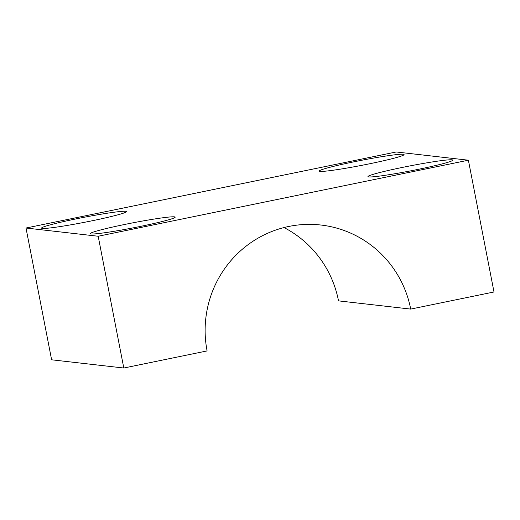 <?xml version="1.0" encoding="UTF-8"?>
<svg xmlns="http://www.w3.org/2000/svg" width="520" height="520" viewBox="0 0 520 520"><rect width="100%" height="100%" fill="white"/><g stroke="black" fill="none" stroke-linecap="round" stroke-linejoin="round"><path stroke-width="0.78" d="M410.703 309.088L494 291.98L468.384 160.199L98.183 236.243L123.799 368.024L207.097 350.916A105.658 103.753 -83.5 0 1 320.86 225.024A105.658 103.753 -83.5 0 1 410.703 309.088L338.52 300.865A105.658 103.753 -83.5 0 0 284.011 227.558M123.799 368.024L51.617 359.801L26 228.02L396.201 151.977L468.384 160.199M98.183 236.243L26 228.02M42.361 228.404A43.225 2.496 169 0 1 41.574 228.098A43.225 2.496 169 0 1 83.525 217.399A43.225 2.496 169 0 1 126.431 211.601A43.225 2.496 169 0 1 88.322 221.546A43.225 2.496 169 0 1 42.361 228.404M91.085 233.955A43.225 2.496 169 0 1 90.298 233.649A43.225 2.496 169 0 1 132.256 222.95A43.225 2.496 169 0 1 175.162 217.152A43.225 2.496 169 0 1 137.046 227.097A43.225 2.496 169 0 1 91.085 233.955M368.732 176.924A43.225 2.496 169 0 1 367.952 176.618A43.225 2.496 169 0 1 409.903 165.919A43.225 2.496 169 0 1 452.81 160.121A43.225 2.496 169 0 1 414.694 170.066A43.225 2.496 169 0 1 368.732 176.924M320.008 171.373A43.225 2.496 169 0 1 319.228 171.067A43.225 2.496 169 0 1 361.179 160.368A43.225 2.496 169 0 1 404.085 154.57A43.225 2.496 169 0 1 365.969 164.515A43.225 2.496 169 0 1 320.008 171.373"/></g></svg>
